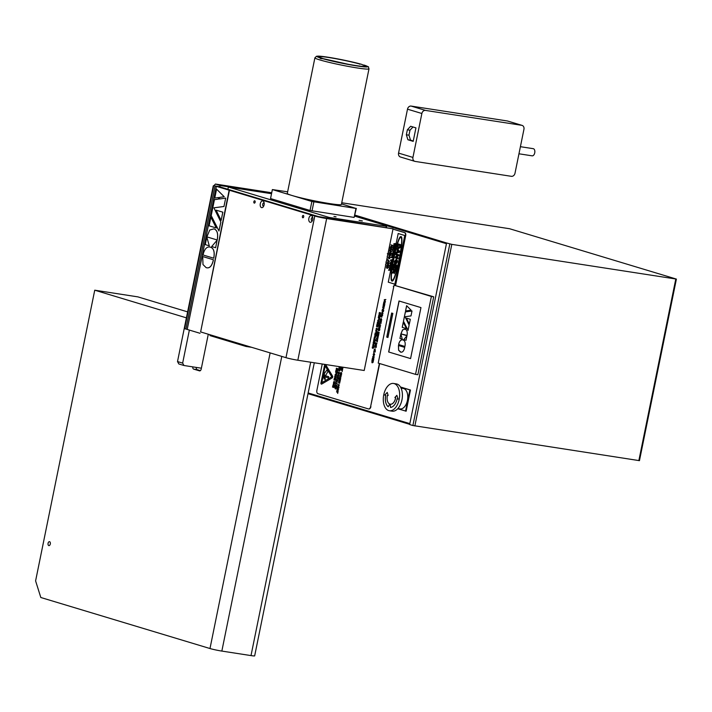 <?xml version="1.0" encoding="UTF-8"?>
<svg xmlns="http://www.w3.org/2000/svg" width="712" height="712" viewBox="0 0 712 712"><rect width="100%" height="100%" fill="white"/><g stroke="black" fill="none" stroke-linecap="round" stroke-linejoin="round"><path stroke-width="1.07" d="M410.655 126.273L415.942 127.866L413.191 141.359L407.914 139.766L406.347 134.782L407.362 129.789L410.655 126.273M407.362 129.789L409.987 130.189L413.005 126.976M406.347 134.782L408.973 135.191L409.987 130.189M407.914 139.766L410.539 140.166L408.973 135.191M413.272 140.994L410.539 140.166M521.745 125.312A3.622 2.937 -73.2 0 1 522.074 125.392A3.622 2.937 -73.2 0 1 523.943 129.308L515.007 173.221A3.622 2.937 -73.2 0 1 511.367 176.318L415.132 161.419A3.622 2.937 -73.2 0 1 414.802 161.339A3.622 2.937 -73.2 0 1 412.933 157.423L421.869 113.502A3.622 2.937 -73.2 0 1 425.5 110.413L521.745 125.312L507.38 120.978L411.135 106.079A3.622 2.937 106.8 0 0 407.495 109.176L398.56 153.089A3.622 2.937 106.8 0 0 400.438 157.005L414.802 161.339M508.012 121.174A3.622 2.937 106.8 0 0 507.701 121.058A3.622 2.937 106.8 0 0 507.38 120.978M518.959 153.792L532.149 155.839A3.622 2.1 -81.2 0 0 534.783 152.582A3.622 2.1 -81.2 0 0 533.261 148.683L520.401 146.69M323.141 377.832L324.325 375.642L324.53 374.476L323.64 375.108L324.316 373.56L327.022 369.92M323.773 375.313L324.28 373.56L327.004 369.884L327.974 371.495L325.562 375.58L324.218 375.998L324.485 376.434L323.106 377.858L324.53 374.476M324.085 379.024L324.619 376.63M324.645 379.015L324.93 376.977M325.215 379.585L325.224 378.241M328.419 377.894L324.868 376.817L324.423 376.096L325.09 375.705L328.668 376.657L328.419 377.894L324.832 376.817L324.387 376.087L325.055 375.696M321.423 384.133A1.086 0.632 98.8 0 1 320.996 382.878L324.574 365.309A1.086 0.632 98.8 0 1 325.126 364.446A1.086 0.632 98.8 0 0 324.547 365.309L320.97 382.878A1.086 0.632 98.8 0 0 321.415 384.133A1.086 0.632 98.8 0 0 321.699 384.071L332.175 377.912A1.086 0.632 98.8 0 0 332.548 376.07L325.642 364.66A1.086 0.632 98.8 0 0 325.517 364.508M321.797 382.673L331.801 376.817L325.197 365.959L321.797 382.673L331.765 376.808L325.197 365.959M324.619 379.06L324.894 376.968L324.619 379.06M379.674 363.556L370.623 406.57A2.901 1.682 98.8 0 1 368.558 408.946A2.901 1.682 98.8 0 1 368.424 408.919L317.917 393.683A2.901 1.682 98.8 0 1 316.876 390.363L322.233 364.001M370.623 406.57L379.389 363.467M395.276 285.387L395.525 284.177A2.901 1.682 98.8 0 1 395.107 285.361M393.789 286.544A2.901 1.682 98.8 0 1 393.46 286.544A2.901 1.682 98.8 0 1 393.327 286.518L393.353 286.527A2.901 1.682 98.8 0 0 393.478 286.553M333.465 386.127L332.94 385.966L332.522 387.141L332.842 385.584L334.257 386.011L333.946 387.568L334.026 386.296L333.234 387.266L333.581 386.144L332.94 385.966M340.665 372.972L340.799 374.53L340.176 374.343L340.585 372.688L341.671 373.017L341.182 374.637L341.538 373.845L340.665 372.972L341.253 372.892L340.781 372.99L341.538 373.845M340.799 374.512L340.345 373.506L341.199 372.527M339.686 378.321L339.597 376.701L340.763 378.366L339.179 378.775L339.882 377.378M342.436 369.377L341.164 368.994L341.36 368.033L342.784 368.46L342.588 369.421L341.377 368.718M340.55 379.443L340.211 380.689L339.535 380.235L338.743 380.929L339.553 379.888L339.126 379.015L340.55 379.443M340.113 381.552L339.01 383.296L338.698 381.125L340.113 381.552M339.704 382.976L339.01 383.296L338.636 382.629L338.814 381.16M342.499 367.143L342.81 368.291L342.276 367.303L341.395 367.864L342.116 367.08M338.013 384.507L339.428 384.934L338.423 385.762L338.992 387.061L337.577 386.634L338.868 386.669L338.164 385.77L339.17 385.183L338.013 384.507M342.152 370.685L340.968 369.982L342.214 370.356L342.552 369.572L342.152 371.566L342.267 370.703L341.084 370.009M338.075 391.244L338.031 389.927L336.856 390.737L337.132 389.268L337.15 390.701L338.084 389.58L338.075 391.244L338.147 389.945L337.746 390.185M337.15 390.701L338.2 389.598M340.238 376.328L341.128 376.595L339.793 376.292L340.06 374.966L341.422 375.126L340.167 375.215L340.238 376.328M341.057 376.906L339.909 376.31L340.541 374.859M341.36 375.438L340.167 375.215M340.194 368.718L338.921 368.46L339.099 367L340.514 367.428L339.944 368.905M339.989 368.914L339.268 368.825M337.71 388.725L338.601 388.992L337.265 388.69L337.533 387.373L338.903 387.533L337.639 387.613L337.71 388.725M338.538 389.304L337.381 388.707L338.013 387.266M338.832 387.844L337.639 387.613M339.241 372.919L337.906 372.848L338.102 371.895L339.375 372.278L339.179 373.239M337.702 392.552L336.518 391.849L337.764 392.223L338.102 391.44L337.702 393.433L337.817 392.57L336.634 391.876M338.414 377.413L338.369 376.096L337.194 376.906L337.71 375.509L337.488 376.87L338.423 375.74L338.191 377.342M338.307 377.36L338.084 376.354M337.488 376.87L338.538 375.758M339.312 369.546L338.787 369.394L338.369 370.56L338.69 369.012L340.105 369.439L339.793 370.988L339.873 369.715L339.25 370.738L339.428 369.564L338.787 369.394M336.714 380.778L336.625 379.158L337.791 380.831L336.197 381.232L336.91 379.834M337.817 374.815L338.876 375.464L337.461 375.037L338.983 373.933L337.826 373.257L339.241 373.684L337.817 374.815M336.251 381.855L336.028 382.958L336.153 381.472L337.506 382.21M338.04 378.722L336.856 378.01L338.102 378.392L338.44 377.609L338.04 379.603L338.156 378.74L336.972 378.045M335.859 386.536L336.091 385.397L335.566 385.245L335.147 386.411L335.468 384.863L336.883 385.29L336.562 386.839L336.642 385.566L335.859 386.536L336.091 385.397M335.681 384.649L335.806 383.163L337.221 383.59L335.913 383.546L335.681 384.649M336.358 371.931L336.589 370.792L336.064 370.632L335.646 371.806L335.957 370.258L337.372 370.685L337.061 372.234L337.141 370.961L336.358 371.931L336.589 370.792M336.375 387.764L335.388 388.939L335.076 386.776L336.491 387.203L336.375 387.764M336.082 388.618L335.388 388.939L335.014 388.271L335.192 386.812M335.948 374.022L336.464 375.34L335.503 376.212L334.987 374.895L336.064 374.04M336.108 376.078L335.13 375.767L335.459 374.165M337.221 370.151L336.197 369.706L336.367 368.246L337.782 368.674L337.461 369.964M337.265 370.16L336.545 370.071M336.135 376.79L335.806 378.036L335.121 377.582L334.328 378.277L335.219 376.862L334.72 376.363L336.135 376.79M335.806 378.036L335.121 377.582M335.575 372.171L336.99 372.599L336.687 374.076L336.749 372.874L335.957 373.809L336.189 372.705L335.575 372.171M334.685 380.155L334.916 379.015L334.391 378.855L333.973 380.021L334.284 378.473L335.708 378.9L335.388 380.448L335.468 379.185L334.685 380.155L334.916 379.015M333.919 383.047L334.809 383.314L333.474 383.012L333.741 381.685L335.103 381.846L333.848 381.935L333.919 383.047M334.747 383.626L333.59 383.029L334.222 381.579M335.041 382.166L333.848 381.935M334.275 385.566L334.231 384.249L333.056 385.058L333.572 383.661L333.35 385.023L334.284 383.893L334.053 385.495M334.168 385.512L334.355 384.266L333.946 384.507M333.35 385.023L334.4 383.91M373.088 343.309L374.503 343.736L373.248 344.955L374.103 345.703L372.688 345.276L373.925 344.056L373.088 343.309M374.601 343.255L373.186 342.828L373.284 342.33L374.699 342.757L374.601 343.255L373.213 342.837L373.31 342.339M373.604 340.79L374.779 341.137L375.162 340.478L374.761 342.445L374.672 341.644L373.497 341.288L373.604 340.79L373.497 341.288M375.705 334.916L375.34 333.483L374.815 334.8L375.197 332.913L376.621 333.341L376.248 335.183L376.274 333.768L375.705 334.916L375.366 333.492M373.764 339.962L374.272 337.47L375.384 339.401L373.764 339.962M376.782 332.424L376.265 332.798L375.669 330.599L377.084 331.027L376.292 332.807L375.696 330.608M374.735 335.227L376.15 335.655L375.34 337.559L375.073 336.785L374.281 337.452L375.224 335.904L374.735 335.227M377.44 329.442L376.461 330.421L375.972 329.006L376.942 328.018L377.44 329.442M376.461 330.421L375.998 329.006L376.844 328.001M376.888 324.636L378.303 325.064L377.93 326.906L377.956 325.491L377.155 326.568L377.022 325.206L376.506 326.523L376.888 324.636M379.113 318.077L378.9 319.118L378.873 318.006L378.268 317.828L378.375 317.321L379.79 317.748L379.443 319.457L379.113 318.077L379.443 319.448M377.396 322.135L378.811 322.563L378.597 323.613L378.001 324.467L377.743 323.702L376.942 324.369L377.867 322.919L377.396 322.135L377.289 322.634M378.054 324.485L377.769 323.702M380.057 314.793L379.069 313.965L379.354 312.506L380.769 312.942L380.012 314.784L379.345 314.713L379.38 312.515M378.659 319.546L379.158 320.97L378.179 321.957L377.698 320.534L378.57 319.528M378.205 321.957L377.725 320.542L378.695 319.555M371.94 362.648L371.949 360.521L373.364 360.948L373.061 362.328L372.225 362.808L371.976 360.53M373.061 362.328L371.967 362.648M378.846 315.015L380.261 315.443L379.888 317.276L379.914 315.87L379.113 316.947L378.98 315.585L378.464 316.893L378.846 315.015M374.156 357.202L373.533 358.029L373.764 356.712L372.919 357.913L372.679 356.792L373.382 355.911L373.017 357.415L373.942 356.178L374.156 357.202M373.577 358.029L373.764 356.712M372.981 357.931L372.714 356.801L373.408 355.92M373.017 357.415L373.942 356.178M372.421 358.216L373.836 358.643L373.462 360.477L373.497 359.07L372.688 360.147L372.554 358.786L372.038 360.103L372.421 358.216M374.654 354.745L373.675 355.724L373.186 354.309L374.156 353.321L374.654 354.745M373.773 355.751L373.222 354.309L374.192 353.321M373.862 351.105L375.268 351.532L375.171 352.031L374.005 351.683L373.747 352.921L373.862 351.105M375.295 350.793L375.01 349.236L374.387 350.793L374.138 349.628L375.091 348.711L375.295 350.793M375.01 350.963L375.037 349.236L374.387 349.69M375.046 345.32L376.461 345.747L376.087 347.581L376.123 346.174L375.313 347.251L375.18 345.89L374.663 347.207L375.046 345.32M376.248 345.098L375.268 344.27L375.553 342.819L376.968 343.246L376.212 345.098L375.571 345.026L375.58 342.828M376.07 340.3L377.244 340.647L377.636 339.989L377.227 341.956L376.07 340.3M377.912 338.725L377.289 339.553L377.52 338.236L376.675 339.437L376.443 338.316L377.137 337.435L376.782 338.939L377.698 337.702L377.912 338.725M377.333 339.553L377.556 338.236M376.675 339.437L376.47 338.325L377.164 337.443M376.808 338.948L377.405 337.853M378.579 335.352L377.173 335.993L378.277 336.829L377.431 337.105L376.924 335.93L377.449 335.058L378.579 335.352M378.473 335.85L377.467 335.566M378.17 337.319L376.959 335.939L377.823 335.121M378.677 334.845L377.289 334.426L377.351 333.964L378.473 334.302L377.556 332.985L378.766 332.833L377.743 332.032L379.167 332.459L379.007 333.216L377.956 333.367L378.828 334.097L378.677 334.854L377.262 334.426L377.387 333.973M381.392 321.495L379.994 322.135L381.098 322.972L380.244 323.248L379.745 322.082L380.27 321.21L381.392 321.495M381.294 321.993L380.288 321.708M380.991 323.471L379.772 322.082L380.635 321.263M378.437 330.697L378.455 328.57L379.87 328.997L379.558 330.377L378.722 330.866L378.481 328.579M379.558 330.377L378.464 330.697M381.694 316.573L381.863 317.134L381.694 316.573M378.508 328.303L379.452 326.755L378.962 326.078L380.377 326.505L379.567 328.41L379.3 327.636L378.508 328.303M381.792 314.873L381.81 316.03L381.24 315.861L381.24 314.731L382.237 313.698L382.709 315.149L382.077 316.075L382.139 314.214L381.668 315.452M382.157 313.68L381.267 314.74L381.81 316.021M382.13 315.567L382.166 314.223L381.49 314.775M379.407 323.853L380.635 325.242L379.015 325.811L379.541 323.346M382.21 310.085L383.626 310.512L383.528 311.019L382.113 310.592L382.21 310.085M381.73 319.955L381.098 320.889L381.16 319.02L380.511 319.581L380.511 320.204L381.053 319.759L380.831 320.836L380.27 320.667L380.261 319.546L381.258 318.504L381.73 319.955M381.134 320.881L381.187 319.029L380.511 319.581M384.222 300.224L384.355 299.681L385.868 299.512L384.711 300.108L385.477 301.452L384.391 301.585L385.201 302.769L383.91 301.737L385.174 301.034L384.329 299.672L385.868 299.521M381.116 316.902L380.965 316.359M383.279 304.834L383.786 302.342L384.898 304.273L383.279 304.834M383.029 313.467L381.614 313.04L382.851 311.812L382.015 311.073L383.43 311.5L382.175 312.71L383.029 313.467L381.641 313.04L382.878 311.82L382.041 311.082M383.225 305.101L384.64 305.528L383.83 307.442L383.572 306.667L382.771 307.335L383.697 305.884L383.225 305.101L383.127 305.599M383.884 307.45L383.599 306.667M383.732 310.005L382.317 309.578L383.554 308.349L382.718 307.611L384.133 308.038L382.878 309.248L383.732 310.005L382.344 309.578L383.581 308.358L382.745 307.611M373.782 347.385L373.15 348.319L373.213 346.459L372.563 347.011L372.563 347.634L373.106 347.189L372.883 348.266L372.323 348.097L372.314 346.975L373.31 345.934L373.782 347.385M373.186 348.31L373.248 346.459L372.563 347.011M392.98 229.086L404.799 232.646A2.537 1.468 98.8 0 1 405.715 235.556L395.569 285.432M392.971 229.122L404.541 232.61A2.537 1.468 98.8 0 1 405.448 235.512L395.525 284.177M332.7 387.168L332.958 385.619M333.403 387.301L333.581 386.144M333.946 387.55L334.142 386.313L333.634 386.171M340.701 372.705L341.315 372.545M340.701 374.156L340.932 373.613M341.413 374.69L341.653 373.862M339.864 378.286L340.612 378.099L340.024 377.52L339.864 378.286L340.612 378.099M339.998 377.396L339.535 377.031M340.728 378.117L340.024 377.52M341.315 369.021L341.475 368.068M338.885 380.804L339.74 379.532L339.063 379.345M339.9 380.528L340.318 379.719L339.784 379.558L339.9 380.528L340.318 379.719M339.962 380.893L339.535 380.235M340.434 379.736L339.784 379.558M339.081 382.949L339.882 381.837L338.796 381.507L339.081 382.949L339.882 381.837M339.197 382.967L339.731 382.736L339.197 382.967M339.82 382.994L339.126 383.314M339.998 381.855L338.796 381.507M341.538 367.775L342.232 367.098M342.846 368.149L342.276 367.303M338.868 386.669L338.325 385.593L339.286 385.201L337.951 384.809M339.001 387.043L337.577 386.634M342.214 370.356L342.499 369.555M342.152 371.548L342.267 370.703M337.221 391.075L337.248 389.286M340.176 374.984L340.656 374.877M339.304 368.834L339.215 367.036M339.25 368.469L339.713 367.534L339.188 367.383L339.25 368.469L339.713 367.534M340.06 368.567L340.283 367.712M339.829 367.552L339.188 367.383M340.407 367.73L339.873 367.588M337.657 387.39L338.129 387.284M338.022 372.865L338.218 371.922M339.357 372.937L338.12 372.581M337.764 392.223L338.049 391.422M337.702 393.416L337.817 392.57M337.568 377.235L337.586 375.455M338.547 370.596L338.805 369.047M339.25 370.721L339.428 369.564M339.793 370.97L339.989 369.733L339.482 369.599M336.892 380.742L337.639 380.555L337.052 379.977L336.892 380.742L337.639 380.555M337.025 379.852L336.553 379.487M337.755 380.573L337.052 379.977M338.885 375.447L337.577 375.055L339.099 373.951L337.942 373.293M335.975 382.923L336.269 381.507M338.102 378.392L338.387 377.591M338.04 379.585L338.156 378.74M336.571 386.821L336.758 385.584L336.26 385.45M335.263 386.429L335.575 384.898M336.206 385.415L335.566 385.245M335.69 384.64L335.922 383.198M337.159 383.91L335.913 383.546M337.061 372.216L337.257 370.979L336.758 370.845M335.761 371.824L336.073 370.293M336.705 370.81L336.064 370.632M336.197 388.636L335.503 388.957M335.459 388.601L336.375 387.497L335.174 387.15L335.459 388.601L336.26 387.479L335.174 387.15M335.575 375.865L336.26 374.699L335.147 374.939L336.153 375.811L336.375 374.717L335.147 374.939M335.69 375.883L336.153 375.811L335.69 375.883M336.224 376.096L335.619 376.23M336.58 370.08L336.482 368.282M336.527 369.715L337.105 368.798L336.464 368.62L336.527 369.715L336.99 368.78L336.464 368.62M337.194 369.795L337.675 368.976L337.141 368.834L337.194 369.795L337.141 368.834M334.471 378.152L335.334 376.879L334.649 376.692M335.486 377.876L335.904 377.066L335.37 376.906L335.486 377.876L335.904 377.066M336.019 377.084L335.37 376.906M336.687 374.058L336.874 372.892L336.358 372.75M336.135 373.845L336.304 372.723L335.681 372.198M335.397 380.439L335.583 379.202L335.085 379.06M334.088 380.039L334.4 378.508M335.032 379.033L334.391 378.855M333.857 381.703L334.337 381.596M333.43 385.388L333.456 383.608M370.908 406.614A2.901 1.682 98.8 0 1 368.852 408.991A2.901 1.682 98.8 0 1 368.718 408.964L368.691 408.955M395.952 268.825L396.7 265.149L393.87 264.294L393.095 268.068L393.576 268.21L394.145 265.442L394.911 265.674L394.404 268.166L394.884 268.308L395.391 265.816L396.014 266.012L395.472 268.682L395.952 268.825L396.7 265.149M394.172 265.451L393.576 268.21M396.726 265.158L393.87 264.294M395.418 265.825L394.884 268.308M398.56 248.47L400.233 247.509L400.847 244.741L398.017 243.887L397.599 247.456L398.827 248.532M398.017 243.887L400.883 244.75L400.26 247.509L398.587 248.47M398.293 245.035L400.171 245.604L399.04 247.5L398.044 246.397L398.293 245.035M398.32 245.044L398.07 246.405L398.827 247.447M397.038 252.039L396.308 252.279L396.086 253.365L399.325 252.244L399.539 251.176L397.1 248.39L397.038 252.039M397.59 251.861L397.866 250.508L398.773 251.496L397.59 251.861L397.883 250.535M397.127 248.399L399.574 251.185L399.352 252.244L396.086 253.365M396.45 259.168L397.51 260.841L397.403 262.069L397.483 260.832L396.424 259.168L394.439 261.233L394.448 263.485L395.569 263.832L396.014 261.669L394.938 262.559L394.938 261.322L396.237 260.2L396.887 261.918L396.112 263.921L397.376 262.069L396.112 263.921M395.534 261.526L396.041 261.678L395.569 263.832M396.264 260.209L394.964 261.322L395.302 262.666M395.979 253.908L398.845 254.771L398.64 255.742L398.809 254.763L395.979 253.908L395.792 254.834L397.652 255.394L395.382 256.845L395.178 257.842L398.008 258.696L398.204 257.771L396.299 257.201L398.613 255.742L396.299 257.201L398.204 257.771M398.231 257.78L398.008 258.696M393.647 272.055L392.721 272.945L393.611 272.046L394.137 273.595L395.756 269.777L392.926 268.922L392.721 269.919L393.905 270.275L392.018 273.381M392.953 268.922L395.783 269.777L394.163 273.595M394.386 270.418L394.234 271.156L394.359 270.418L395.071 270.631L394.315 272.554L394.208 271.156L394.341 272.554L394.786 272.144M392.178 280.119L392.223 280.127C395.498 281.694 404.478 237.034 400.794 237.541C397.554 235.975 388.618 280.154 392.178 280.119M400.82 237.541L400.82 237.541C404.505 237.034 395.525 281.703 392.259 280.136L392.259 280.136M385.512 264.561L386.216 263.627L385.975 262.452L386.251 263.627L385.539 264.57M393.309 246.779L394.733 248.372L393.309 246.779L392.73 249.618L394.582 248.977L394.706 248.372L394.608 248.977L392.73 249.618M394.261 248.55L393.585 248.764L393.745 247.99L394.261 248.55M393.763 248.016L393.62 248.755M394.056 250.126L393.878 250.971L392.535 250.562L392.419 251.14L393.763 251.541L393.594 252.377L394.323 250.215M393.878 250.962L392.535 250.562M394.359 250.215L393.87 252.466M394.929 247.26L394.003 245.907L395.231 245.756L394.03 245.916L394.955 247.269L393.451 246.085L393.576 245.48L394.893 245.284L393.798 244.35L393.932 243.727L395.685 243.54L395.596 244.136L394.395 244.225L395.4 245.079L395.267 245.756L394.368 244.225L395.56 244.127L395.685 243.54M393.095 256.267L393.211 255.697L391.591 255.208L392.187 255.991L391.956 257.112L391.244 256.898L391.128 257.468L392.748 257.958L392.454 256.071L393.095 256.267L393.211 255.697M391.244 256.898L391.956 257.103M391.618 255.208L393.238 255.697M392.49 256.08L392.232 257.192M392.259 257.201L392.864 257.388M392.899 257.388L392.748 257.958M393.015 252.484L393.255 254.86L392.988 252.484L391.903 253.525L392.187 254.86L392.187 253.606L392.89 253.08L392.864 255.056M392.926 253.089L392.214 253.606L392.187 254.86M392.214 253.606L392.89 253.08M391.698 262.924L390.968 261.909L391.733 262.933L390.648 264.704M391.102 261.936L389.962 263.057L390.523 264.677L391.644 263.556M390.879 262.505L391.36 263.476L390.648 264.09L390.247 263.137L390.968 262.523L390.274 263.146L390.755 264.116M391.36 263.476L390.648 264.09M391.733 262.933L391.671 263.565M391.929 262.007L391.555 260.503L392.463 259.355L390.523 260.476L391.929 262.007L392.063 261.349M392.463 259.355L391.582 260.512L392.09 261.357M390.639 259.907L391.324 260.111M390.247 265.674L391.128 265.941L391.244 265.371L389.962 265.042L389.357 266.039L389.936 267.374L390.781 267.623L389.642 266.101L390.247 265.674M391.244 265.371L389.962 265.042M391.271 265.371L391.128 265.941M390.007 265.62L390.034 266.786L390.897 267.053M390.817 267.632L390.933 267.062M389.464 269.537L388.939 270.044L389.437 269.528L389.731 270.418L390.657 268.228L389.046 267.748L389.58 268.638L388.521 270.293M389.731 270.418L390.416 269.439M389.776 269.02L390.274 268.718L390.123 269.59M389.072 267.748L390.692 268.237L390.443 269.439M390.434 249.529L389.891 250.286L391.867 249.031L390.47 247.438L390.434 249.529M390.746 249.423L390.906 248.648L391.422 249.218L390.746 249.423M390.933 248.675L390.781 249.414M390.47 247.438L391.742 249.636M389.918 250.286L391.769 249.645M391.858 245.738L392.49 245.934L392.615 245.355L390.995 244.875L391.582 245.658L391.351 246.779L390.648 246.566L390.532 247.135L392.152 247.625L391.858 245.738L392.152 247.625M390.995 244.875L392.641 245.364L392.49 245.934M390.674 246.566L391.36 246.77M391.333 251.639L391.449 251.078L389.829 250.597L389.722 251.122L390.781 251.443L389.366 252.84L390.986 253.33L391.093 252.805L390.007 252.475L391.36 251.639L390.007 252.475M391.36 251.639L391.475 251.087L389.829 250.597M390.043 252.475L391.128 252.805L390.986 253.33M389.553 256.062L390.514 255.51L390.87 253.935L389.25 253.445L389.01 255.483L389.713 256.098M389.25 253.445L390.897 253.935L390.541 255.519L389.589 256.062M389.402 254.095L390.479 254.424L389.695 255.475L389.402 254.095L389.259 254.878M389.295 254.887L389.722 255.483L390.336 255.154M390.31 255.145L389.695 255.475M387.924 261.847L387.381 262.603L389.357 261.349L387.96 259.755L387.924 261.847M388.236 261.74L388.396 260.966L388.921 261.535L388.236 261.74M388.423 260.993L388.271 261.731M387.96 259.755L389.259 261.963L387.381 262.603M389.829 256.614L390.14 257.797L389.865 256.623L388.814 258.038L389.224 256.32L388.432 257.326L388.699 258.607L389.776 257.174L389.402 258.732L390.114 257.797L389.446 258.741M389.25 256.329L388.841 258.038M389.811 257.183L388.725 258.616M387.346 262.915L388.966 263.404L388.859 263.956L388.939 263.395L387.319 262.915L387.212 263.44L388.271 263.76L386.865 265.158L388.485 265.647L388.592 265.122L387.506 264.793L388.823 263.956L387.506 264.793M387.533 264.793L388.592 265.122M388.618 265.122L388.485 265.647M386.767 265.763L388.387 266.252L388.031 267.837L387.079 268.38L388.004 267.828L388.36 266.252L386.741 265.763L386.5 267.801L387.203 268.415M386.928 266.422L386.785 267.205L386.901 266.413L387.969 266.742L387.186 267.792L387.835 267.472M387.809 267.463L387.186 267.792L386.758 267.196M386.785 267.205L387.212 267.801M388.61 250.571L388.948 250.072M388.859 250.642L388.975 250.072M388.814 249.547L389.464 247.669L389.037 249.618M387.177 256.427L387.96 254.656L387.355 253.703L387.987 254.665L387.203 256.427M388.04 253.374L388.147 252.84L388.262 253.436M388.636 251.754L388.494 251.122L388.636 251.754M386.046 261.945L386.972 259.764M387.008 259.773L386.082 261.954M386.865 259.159L387.292 257.059L387.114 259.23M398.186 233.518L404.772 235.494L394.866 284.159L404.736 235.494L398.186 233.518L388.28 282.175L394.84 284.159M401.007 236.624L400.972 236.615C397.43 235.085 388.147 281.035 392.018 281.044C388.111 281.026 397.43 234.96 400.972 236.615C404.986 236.117 395.632 282.717 392.045 281.053L392.072 281.062M372.75 347.687L372.892 347.127M373.248 346.459L372.599 347.02L373.248 346.459M372.883 348.266L372.349 346.975L373.337 345.943M383.919 306.917L384.249 306.356M383.715 305.777L383.154 305.608M382.896 306.73L383.741 305.786M382.807 307.308L382.923 306.738M383.314 304.825L383.812 302.377M384.168 303.401L384.026 304.077L384.649 303.899L384.168 303.401L384.649 303.899M384.026 304.077L384.622 303.899M383.91 301.737L385.21 301.043L384.249 300.224M385.21 302.751L383.937 301.746M380.697 320.258L380.84 319.697M381.187 319.029L380.546 319.59L381.187 319.029M380.831 320.836L380.288 319.546L381.285 318.513M383.528 311.01L382.139 310.592L382.237 310.094M379.042 325.793L379.443 323.853M380.386 324.877L379.897 324.378L379.763 325.055L380.386 324.877L379.763 325.055M380.359 324.877L379.897 324.378M382.166 314.223L381.525 314.775L382.166 314.223M382.113 316.075L382.157 315.567M378.544 328.285L379.46 326.861L378.989 326.087M379.621 328.419L379.336 327.645M380.066 326.933L379.647 327.894L379.674 326.826M379.647 327.894L380.03 326.933M381.596 317.054L381.721 316.582M379.585 330.386L378.748 330.866M378.837 330.35L379.523 329.425L378.615 329.149L378.837 330.35L379.558 329.433L378.588 329.149M378.473 334.302L377.582 332.993L378.793 332.842L377.778 332.041M377.244 340.647L377.422 339.927M377.137 341.155L375.989 340.799L376.096 340.3M377.235 341.956L377.173 341.155M376.096 343.513L375.66 344.51L375.687 343.389M375.714 344.519L376.07 343.504M376.319 344.599L376.301 343.576M376.087 347.581L375.803 346.077M374.663 347.207L375.073 345.329M375.313 347.251L375.598 346.014M375.037 349.236L374.414 349.699L375.037 349.236M374.423 350.802L374.174 349.628L375.117 348.72M375.171 352.031L374.031 351.683M373.755 352.921L373.898 351.114M374.414 354.674L373.791 355.208L374.414 354.674L374.067 353.837L373.462 354.38L373.791 355.208L374.441 354.683L374.094 353.846L373.462 354.38L374.067 353.837L373.435 354.38M373.462 360.477L373.177 358.973M372.038 360.103L372.447 358.225M372.554 358.786L372.688 360.147M379.888 317.276L379.603 315.772M378.704 316.965L378.873 315.024M379.113 316.947L379.398 315.701M373.088 362.337L372.251 362.817M372.34 362.301L373.026 361.376L372.118 361.1L372.34 362.301L373.052 361.385L372.091 361.1M378.295 321.441L378.918 320.907L378.57 320.071L377.938 320.614L378.295 321.441L378.944 320.907L378.597 320.071L377.938 320.614M378.321 321.45L378.944 320.907L378.321 321.45M380.457 313.369L380.075 314.286L380.101 313.271M380.101 314.295L380.43 313.369M379.897 313.2L379.46 314.197L379.487 313.084M379.46 314.197L379.87 313.2M378.09 323.951L378.419 323.382M377.066 323.764L377.894 322.919L377.324 322.643M376.977 324.343L377.093 323.773M378.9 319.11L378.401 317.329M377.93 326.897L377.645 325.393M376.746 326.585L376.915 324.645M377.155 326.568L377.44 325.331M376.212 329.077L376.87 328.543L376.248 329.086L376.87 328.543L377.218 329.38L376.595 329.914L377.218 329.38L376.844 328.535L376.212 329.077L376.568 329.914L377.191 329.371L376.568 329.914M375.393 337.577L375.108 336.794M375.42 337.043L375.758 336.473M375.224 335.904L374.761 335.236M374.396 336.856L375.251 335.913M374.316 337.435L374.432 336.865M376.808 332.424L376.292 332.807M376.773 331.463L376.363 332.282L376.345 331.338M376.417 332.29L376.746 331.463M373.8 339.953L374.298 337.497M374.654 338.529L374.521 339.206L375.144 339.028L374.654 338.529L375.144 339.028M374.521 339.206L375.108 339.028M375.055 334.871L375.233 332.922M376.248 335.174L375.989 333.679M374.779 341.137L374.957 340.416M374.53 342.374L374.708 341.644L373.524 341.288M372.785 344.777L373.951 344.056L373.115 343.317M372.688 345.276L372.821 344.777M374.103 345.703L372.714 345.284M341.742 202.751L509.605 228.739L676.4 279.086L451.808 244.367L446.593 242.97L409.649 424.539L412.889 425.518L639.456 460.655L676.4 279.086M354.95 215.104L446.593 242.97M446.504 243.415L354.816 215.754M308.145 393.015L409.827 423.685M409.694 424.334L308.011 393.665M446.442 243.709L354.754 216.048M308.154 392.953L409.836 423.622M400.464 386.999L410.459 390.016L406.151 411.198L397.732 408.741M394.065 285.2L433.715 296.815L417.864 374.735L415.532 374.37L378.214 363.111L394.065 285.2L431.383 296.459L415.532 374.37M354.736 216.154L386.732 225.811L386.402 227.448M271.726 192.756L215.433 184.043L213.645 186.019M219.287 186.686L220.569 185.592L215.433 184.043M220.569 185.592L271.575 193.486M187.621 311.874L137.905 296.877L94.74 290.193L186.402 317.846M210.138 334.8L209.978 335.592L245.952 346.441L251.692 347.331M245.952 346.441L246.121 345.649M192.783 366.876A2.314 1.344 -81.2 0 0 193.673 369.127L197.171 369.67A2.314 1.344 98.8 0 1 196.281 367.419M199.68 370.908L193.673 369.127M197.171 369.67L200.357 370.632M199.467 370.881A2.314 1.344 -81.2 0 0 199.565 370.899A2.314 1.344 -81.2 0 0 201.22 369.003L208.287 334.24M48.799 545.588A1.994 1.157 98.8 0 1 48.06 543.389A1.994 1.157 98.8 0 1 49.493 541.672A1.994 1.157 98.8 0 1 50.329 543.817A1.994 1.157 98.8 0 1 48.888 545.615A1.994 1.157 98.8 0 1 48.799 545.588M314.295 362.773L254.665 655.868A8.695 0.579 -168.5 0 1 251.007 655.592L221.841 651.079A8.695 0.579 -168.5 0 1 209.987 648.534L40.815 597.502L35.6 580.894L94.74 290.193M368.994 68.824L341.395 204.469A27.599 1.824 -168.5 0 1 322.251 202.341A27.599 1.824 -168.5 0 1 292.125 195.524A27.599 1.824 -168.5 0 1 287.301 193.459L314.9 57.814A27.599 1.824 11.5 0 0 321.05 60.271A27.599 1.824 11.5 0 0 350.891 66.892A27.599 1.824 11.5 0 0 368.994 68.824C367.534 65.638 370.738 67.996 364.286 65.13L363.173 64.97M341.511 203.899L355.964 208.429L311.874 201.478L272.376 189.57L287.639 191.813M329.238 203.881L335.699 205.056L329.238 203.881M355.964 208.429L354.131 217.418L310.04 210.476L270.542 198.559L272.376 189.57M312.016 210.903L313.85 201.905M311.874 201.478L310.04 210.476M356.32 208.358L354.131 217.418M229.442 190.264L314.802 216.012A8.695 0.579 11.5 0 0 326.657 218.557L393.033 228.837L364.206 370.498L297.83 360.228A8.695 0.579 -168.5 0 1 285.975 357.673L200.624 331.925L229.442 190.264L216.35 186.357L187.212 329.433L216.323 186.348L215.042 185.965L185.93 329.051L187.212 329.433M393.033 228.837L318.3 216.555L218.735 186.517L215.042 185.965M213.734 185.565L184.622 328.65L185.93 329.042M213.431 259.764L202.733 256.543L213.431 259.764L213.084 261.304C211.589 266.51 209.284 268.629 206.177 267.641M202.733 256.543L202.982 264.535L206.124 267.632C209.23 268.62 211.526 266.502 213.022 261.295L213.369 259.755M206.124 267.632L206.925 267.819M206.827 237.123L209.292 245.809L206.827 237.123L205.27 244.599L209.239 245.8M216.119 210.156L222.874 212.176L216.119 210.156L221.138 220.417L222.811 212.167M222.874 212.176L221.138 220.417M213.903 207.833L220.862 222.028L213.903 207.833L223.969 206.462L225.677 198.105L219.243 199.013L219.563 197.411L224.173 196.735L216.582 189.152L214.775 198.043L218.62 197.535L218.29 199.138L214.445 199.663L211.206 215.594L218.985 231L220.809 222.019M220.862 222.028L218.985 231M216.582 189.152L224.236 196.743L219.563 197.411M219.625 197.42L219.305 199.004M223.969 206.462L225.677 198.105M224.031 206.471L213.965 207.842M218.611 197.553L214.775 198.043M210.877 217.178L216.297 227.973L210.877 217.178L209.123 225.82L216.234 227.965M217.205 239.98L217.249 239.481C218.255 233.678 217.16 230.127 213.965 228.819L214.027 228.837C217.222 230.136 218.317 233.687 217.302 239.49L217.205 239.98M214.027 228.837L209.746 230.029L206.872 236.873L217.142 239.971M217.107 240.22L215.638 247.723L217.107 240.22L211.695 246.539L215.576 247.714M213.742 258.207L213.965 256.667C214.641 251.247 213.413 248.061 210.298 247.126L210.351 247.135C213.475 248.07 214.695 251.256 214.027 256.676L213.742 258.207M210.351 247.135L210.298 247.126C207.263 246.37 204.976 248.417 203.427 253.267L203.062 254.994L213.689 258.198M200.624 331.925L229.148 190.22M187.247 329.442L200.045 333.296M261.526 207.61A3.409 1.976 98.8 0 1 260.654 202.582A3.409 1.976 98.8 0 1 263.956 202.128A3.409 1.976 98.8 0 1 263.226 206.863A3.409 1.976 98.8 0 1 261.526 207.61M310.094 222.26A3.409 1.976 98.8 0 1 309.222 217.231A3.409 1.976 98.8 0 1 312.524 216.777A3.409 1.976 98.8 0 1 311.794 221.512A3.409 1.976 98.8 0 1 310.094 222.26M302.822 217.756A1.175 0.676 98.8 0 1 302.395 216.457A1.175 0.676 98.8 0 1 303.241 215.442A1.175 0.676 98.8 0 1 303.73 216.706A1.175 0.676 98.8 0 1 302.876 217.765A1.175 0.676 98.8 0 1 302.822 217.756M254.255 203.098A1.175 0.676 98.8 0 1 253.828 201.799A1.175 0.676 98.8 0 1 254.673 200.793A1.175 0.676 98.8 0 1 255.163 202.057A1.175 0.676 98.8 0 1 254.309 203.116A1.175 0.676 98.8 0 1 254.255 203.098M269.047 201.692L262.879 199.832M359.088 220.337L362.355 220.934L359.088 220.337M333.946 216.448L336.046 216.831L333.946 216.448M386.064 227.404L386.296 226.274L383.626 225.41L386.732 225.811M271.53 193.709L228.356 187.025L329.131 217.427L386.296 226.274M294.563 206.195L297.242 206.676L294.563 206.195M278.383 201.309L281.053 201.79L278.383 201.309M329.131 217.427L328.899 218.548M227.902 189.285L228.356 187.025M400.527 387.106L409.872 389.927L405.564 411.1M397.883 408.572L400.064 408.911A10.351 5.999 -81.2 0 0 407.575 399.601A10.351 5.999 -81.2 0 0 403.232 388.458L401.052 388.12M410.459 390.016L409.872 389.927M395.605 397.741L394.875 397.518L396.869 395.32L398.115 399.112L397.118 398.818A10.582 6.132 98.8 0 1 390.532 407.451L390.149 404.176A7.325 4.245 -81.2 0 0 390.31 404.202A7.325 4.245 -81.2 0 0 395.605 397.741L394.929 397.527L396.887 395.374M390.31 404.202L390.363 404.211A7.325 4.245 -81.2 0 0 390.363 404.211A7.325 4.245 -81.2 0 0 395.658 397.75M390.585 407.451L390.203 404.185M397.118 398.818L398.115 399.103M388.2 406.748A10.582 6.132 98.8 0 1 385.682 395.365L384.685 395.062L387.248 392.419L388.165 395.498L387.435 395.276A7.325 4.245 -81.2 0 0 389.793 404.069L388.2 406.748A10.582 6.132 98.8 0 1 385.735 395.374L384.747 395.071L387.266 392.472M387.435 395.276L388.165 395.489M389.348 410.744L392.134 411.171A13.804 8.001 -81.2 0 0 402.058 399.316A13.804 8.001 -81.2 0 0 396.985 384.044A13.804 8.001 -81.2 0 0 396.353 383.901L393.576 383.465A13.804 8.001 98.8 0 1 394.208 383.617A13.804 8.001 98.8 0 1 399.281 398.88A13.804 8.001 98.8 0 1 389.348 410.744A13.804 8.001 98.8 0 1 383.554 395.881A13.804 8.001 98.8 0 1 393.576 383.465M404.914 346.468L398.64 344.572L398.862 343.558C399.77 340.692 401.123 339.482 402.912 339.927C404.754 340.487 405.475 342.365 405.083 345.569L404.914 346.468L398.702 344.59L398.916 343.567C399.832 340.701 401.185 339.49 402.974 339.935M408.198 311.518L411.999 310.984L410.993 315.914L405.048 316.724L409.124 325.099L408.038 330.404L403.446 321.308L405.359 311.901L407.638 311.598L407.825 310.646L405.555 310.948L406.623 305.688L411.109 310.174L408.385 310.565L408.198 311.518L411.99 311.002M405.618 310.939L406.677 305.742M407.825 310.646L407.638 311.598M405.359 311.901L407.691 311.607M403.446 321.308L405.422 311.909M408.056 330.332L403.508 321.317M406.418 328.606L402.28 327.36L403.303 322.331M402.218 327.351L403.259 322.251L406.418 328.615L402.28 327.36M409.311 324.156L406.356 318.095L410.308 319.288L409.311 324.156M409.329 324.076L406.418 318.113M406.961 335.708L400.892 333.875L402.592 329.834L405.083 329.122C406.97 329.896 407.611 331.988 407.015 335.414L400.954 333.883L402.645 329.843L405.137 329.131M399.948 338.44L400.865 334.026L402.289 339.143L399.948 338.44L400.901 334.142M402.28 339.135L400.002 338.449M406.036 340.265L403.793 339.597L406.917 335.957M403.74 339.588L406.935 335.85L406.036 340.274L403.793 339.597M398.444 345.489L404.728 347.385L404.523 348.302C403.642 351.372 402.28 352.627 400.447 352.04L398.595 350.215L398.444 345.489M400.936 352.155L398.649 350.224L398.506 345.498M391.76 313.066L386.856 337.141L387.96 337.47L386.741 337.123L391.644 313.04L392.855 313.405L387.96 337.488M388.645 351.977L399.014 300.98L420.952 307.593L410.575 358.59L388.645 351.977L410.584 358.581M399.129 301.007L388.761 351.995M433.715 296.815L431.383 296.459M201.38 368.202L183.963 365.505L182.646 363.111L189.365 330.083M182.646 363.111L177.51 361.562L178.828 363.957L183.963 365.505M213.253 185.894L177.51 361.562M269.652 201.879L274.173 203.24M264.179 203.027A1.629 0.943 -81.2 0 0 263.876 202.893A1.629 0.943 -81.2 0 0 262.71 204.291A1.629 0.943 -81.2 0 0 263.307 206.097A1.629 0.943 -81.2 0 0 263.378 206.115A1.629 0.943 -81.2 0 0 263.707 206.071M312.746 217.685A1.629 0.943 -81.2 0 0 312.443 217.543A1.629 0.943 -81.2 0 0 311.278 218.94A1.629 0.943 -81.2 0 0 311.874 220.747A1.629 0.943 -81.2 0 0 311.945 220.765A1.629 0.943 -81.2 0 0 312.274 220.72M318.22 216.528L322.225 217.471M317.605 216.341L311.438 214.481M359.8 64.276L360.076 64.133A23.594 1.558 11.5 0 0 329.122 57.574A23.594 1.558 11.5 0 0 322.225 58.268L320.649 57.725M324.734 59.025L322.776 58.696C320.489 58.713 319.706 58.473 320.436 57.992L324.53 58.971A23.594 1.558 11.5 0 0 355.484 65.522A23.594 1.558 11.5 0 0 362.39 64.828M320.133 58.188L320.436 57.992A25.792 1.7 -168.5 0 1 327.894 57.2A25.792 1.7 -168.5 0 1 361.829 64.4M425.5 110.413L411.135 106.079M412.933 157.423L398.56 153.089M407.495 109.176L421.869 113.502M449.833 243.94L412.889 425.518M414.865 425.936L451.808 244.367M675.786 279.042L638.851 460.611M209.987 648.534L270.133 352.894M251.007 655.592L310.69 362.212M281.792 356.409L221.841 651.079M285.975 357.673L314.802 216.012M326.657 218.557L297.83 360.228M364.17 65.104A25.792 1.7 -168.5 0 1 356.712 65.896A25.792 1.7 -168.5 0 1 322.776 58.696M338.983 62.442A20.701 1.371 -168.5 0 1 345.008 63.671M507.701 121.058L522.074 125.392M362.052 64.454C349.103 60.974 335.877 58.295 322.376 56.435L316.546 56.23L314.9 57.814M363.734 66.483L364.001 66.421C364.615 66.474 362.105 66.786 347.919 64.222L324.654 58.989"/></g></svg>
